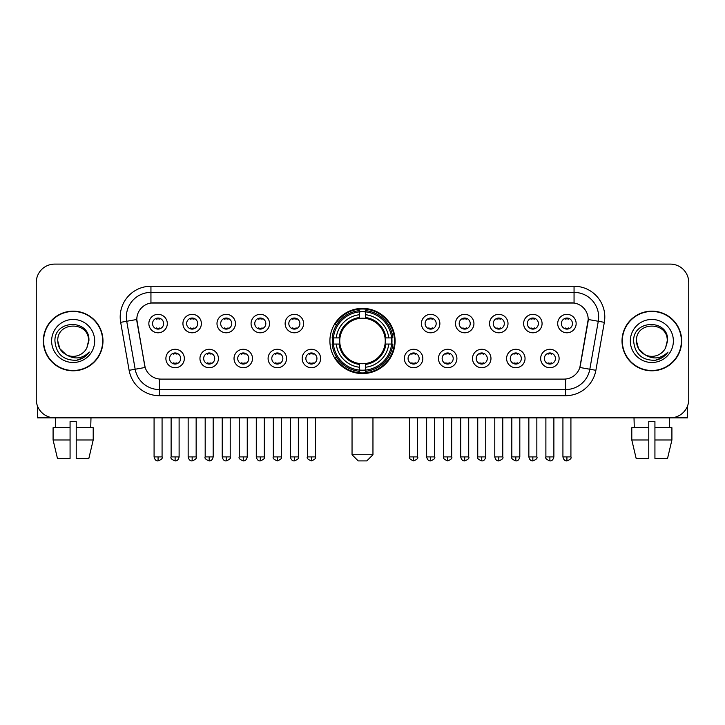 <?xml version="1.0" encoding="UTF-8"?>
<svg xmlns="http://www.w3.org/2000/svg" width="725" height="725" viewBox="0 0 725 725"><rect width="100%" height="100%" fill="white"/><g stroke="black" fill="none" stroke-linecap="round" stroke-linejoin="round"><path stroke-width="1.09" d="M329.902 340.977A32.598 32.598 0 0 0 362.5 373.565A32.598 32.598 0 0 0 395.098 340.977A32.598 32.598 0 0 0 362.5 308.379A32.598 32.598 0 0 0 329.902 340.977M218.406 358.503A9.226 9.226 0 0 1 209.181 367.729A9.226 9.226 0 0 1 199.955 358.503A9.226 9.226 0 0 1 209.181 349.278A9.226 9.226 0 0 1 218.406 358.503M203.653 358.503A5.537 5.537 0 0 0 209.181 364.041A5.537 5.537 0 0 0 214.718 358.503A5.537 5.537 0 0 0 209.181 352.966A5.537 5.537 0 0 0 203.653 358.503M252.481 358.503A9.226 9.226 0 0 1 243.256 367.729A9.226 9.226 0 0 1 234.03 358.503A9.226 9.226 0 0 1 243.256 349.278A9.226 9.226 0 0 1 252.481 358.503M237.718 358.503A5.537 5.537 0 0 0 243.256 364.041A5.537 5.537 0 0 0 248.793 358.503A5.537 5.537 0 0 0 243.256 352.966A5.537 5.537 0 0 0 237.718 358.503M286.547 358.503A9.226 9.226 0 0 1 277.322 367.729A9.226 9.226 0 0 1 268.096 358.503A9.226 9.226 0 0 1 277.322 349.278A9.226 9.226 0 0 1 286.547 358.503M271.793 358.503A5.537 5.537 0 0 0 277.322 364.041A5.537 5.537 0 0 0 282.859 358.503A5.537 5.537 0 0 0 277.322 352.966A5.537 5.537 0 0 0 271.793 358.503M320.622 358.503A9.226 9.226 0 0 1 311.397 367.729A9.226 9.226 0 0 1 302.171 358.503A9.226 9.226 0 0 1 311.397 349.278A9.226 9.226 0 0 1 320.622 358.503M305.859 358.503A5.537 5.537 0 0 0 311.397 364.041A5.537 5.537 0 0 0 316.934 358.503A5.537 5.537 0 0 0 311.397 352.966A5.537 5.537 0 0 0 305.859 358.503M422.829 358.503A9.226 9.226 0 0 1 413.603 367.729A9.226 9.226 0 0 1 404.378 358.503A9.226 9.226 0 0 1 413.603 349.278A9.226 9.226 0 0 1 422.829 358.503M408.066 358.503A5.537 5.537 0 0 0 413.603 364.041A5.537 5.537 0 0 0 419.141 358.503A5.537 5.537 0 0 0 413.603 352.966A5.537 5.537 0 0 0 408.066 358.503M456.904 358.503A9.226 9.226 0 0 1 447.678 367.729A9.226 9.226 0 0 1 438.453 358.503A9.226 9.226 0 0 1 447.678 349.278A9.226 9.226 0 0 1 456.904 358.503M442.141 358.503A5.537 5.537 0 0 0 447.678 364.041A5.537 5.537 0 0 0 453.207 358.503A5.537 5.537 0 0 0 447.678 352.966A5.537 5.537 0 0 0 442.141 358.503M490.97 358.503A9.226 9.226 0 0 1 481.744 367.729A9.226 9.226 0 0 1 472.519 358.503A9.226 9.226 0 0 1 481.744 349.278A9.226 9.226 0 0 1 490.97 358.503M476.207 358.503A5.537 5.537 0 0 0 481.744 364.041A5.537 5.537 0 0 0 487.282 358.503A5.537 5.537 0 0 0 481.744 352.966A5.537 5.537 0 0 0 476.207 358.503M525.045 358.503A9.226 9.226 0 0 1 515.819 367.729A9.226 9.226 0 0 1 506.594 358.503A9.226 9.226 0 0 1 515.819 349.278A9.226 9.226 0 0 1 525.045 358.503M510.282 358.503A5.537 5.537 0 0 0 515.819 364.041A5.537 5.537 0 0 0 521.347 358.503A5.537 5.537 0 0 0 515.819 352.966A5.537 5.537 0 0 0 510.282 358.503M559.111 358.503A9.226 9.226 0 0 1 549.885 367.729A9.226 9.226 0 0 1 540.66 358.503A9.226 9.226 0 0 1 549.885 349.278A9.226 9.226 0 0 1 559.111 358.503M544.348 358.503A5.537 5.537 0 0 0 549.885 364.041A5.537 5.537 0 0 0 555.423 358.503A5.537 5.537 0 0 0 549.885 352.966A5.537 5.537 0 0 0 544.348 358.503M184.34 358.503A9.226 9.226 0 0 1 175.115 367.729A9.226 9.226 0 0 1 165.889 358.503A9.226 9.226 0 0 1 175.115 349.278A9.226 9.226 0 0 1 184.34 358.503M169.578 358.503A5.537 5.537 0 0 0 175.115 364.041A5.537 5.537 0 0 0 180.652 358.503A5.537 5.537 0 0 0 175.115 352.966A5.537 5.537 0 0 0 169.578 358.503M201.378 323.567A9.226 9.226 0 0 1 192.152 332.793A9.226 9.226 0 0 1 182.927 323.567A9.226 9.226 0 0 1 192.152 314.351A9.226 9.226 0 0 1 201.378 323.567M186.615 323.567A5.537 5.537 0 0 0 192.152 329.105A5.537 5.537 0 0 0 197.68 323.567A5.537 5.537 0 0 0 192.152 318.039A5.537 5.537 0 0 0 186.615 323.567M235.444 323.567A9.226 9.226 0 0 1 226.218 332.793A9.226 9.226 0 0 1 216.993 323.567A9.226 9.226 0 0 1 226.218 314.351A9.226 9.226 0 0 1 235.444 323.567M220.681 323.567A5.537 5.537 0 0 0 226.218 329.105A5.537 5.537 0 0 0 231.755 323.567A5.537 5.537 0 0 0 226.218 318.039A5.537 5.537 0 0 0 220.681 323.567M269.51 323.567A9.226 9.226 0 0 1 260.293 332.793A9.226 9.226 0 0 1 251.068 323.567A9.226 9.226 0 0 1 260.293 314.351A9.226 9.226 0 0 1 269.51 323.567M254.756 323.567A5.537 5.537 0 0 0 260.293 329.105A5.537 5.537 0 0 0 265.821 323.567A5.537 5.537 0 0 0 260.293 318.039A5.537 5.537 0 0 0 254.756 323.567M303.585 323.567A9.226 9.226 0 0 1 294.359 332.793A9.226 9.226 0 0 1 285.133 323.567A9.226 9.226 0 0 1 294.359 314.351A9.226 9.226 0 0 1 303.585 323.567M288.822 323.567A5.537 5.537 0 0 0 294.359 329.105A5.537 5.537 0 0 0 299.896 323.567A5.537 5.537 0 0 0 294.359 318.039A5.537 5.537 0 0 0 288.822 323.567M439.867 323.567A9.226 9.226 0 0 1 430.641 332.793A9.226 9.226 0 0 1 421.415 323.567A9.226 9.226 0 0 1 430.641 314.351A9.226 9.226 0 0 1 439.867 323.567M425.104 323.567A5.537 5.537 0 0 0 430.641 329.105A5.537 5.537 0 0 0 436.178 323.567A5.537 5.537 0 0 0 430.641 318.039A5.537 5.537 0 0 0 425.104 323.567M473.933 323.567A9.226 9.226 0 0 1 464.707 332.793A9.226 9.226 0 0 1 455.49 323.567A9.226 9.226 0 0 1 464.707 314.351A9.226 9.226 0 0 1 473.933 323.567M459.179 323.567A5.537 5.537 0 0 0 464.707 329.105A5.537 5.537 0 0 0 470.244 323.567A5.537 5.537 0 0 0 464.707 318.039A5.537 5.537 0 0 0 459.179 323.567M508.007 323.567A9.226 9.226 0 0 1 498.782 332.793A9.226 9.226 0 0 1 489.556 323.567A9.226 9.226 0 0 1 498.782 314.351A9.226 9.226 0 0 1 508.007 323.567M493.245 323.567A5.537 5.537 0 0 0 498.782 329.105A5.537 5.537 0 0 0 504.319 323.567A5.537 5.537 0 0 0 498.782 318.039A5.537 5.537 0 0 0 493.245 323.567M542.073 323.567A9.226 9.226 0 0 1 532.848 332.793A9.226 9.226 0 0 1 523.622 323.567A9.226 9.226 0 0 1 532.848 314.351A9.226 9.226 0 0 1 542.073 323.567M527.32 323.567A5.537 5.537 0 0 0 532.848 329.105A5.537 5.537 0 0 0 538.385 323.567A5.537 5.537 0 0 0 532.848 318.039A5.537 5.537 0 0 0 527.32 323.567M576.148 323.567A9.226 9.226 0 0 1 566.923 332.793A9.226 9.226 0 0 1 557.697 323.567A9.226 9.226 0 0 1 566.923 314.351A9.226 9.226 0 0 1 576.148 323.567M561.386 323.567A5.537 5.537 0 0 0 566.923 329.105A5.537 5.537 0 0 0 572.46 323.567A5.537 5.537 0 0 0 566.923 318.039A5.537 5.537 0 0 0 561.386 323.567M167.303 323.567A9.226 9.226 0 0 1 158.077 332.793A9.226 9.226 0 0 1 148.852 323.567A9.226 9.226 0 0 1 158.077 314.351A9.226 9.226 0 0 1 167.303 323.567M152.54 323.567A5.537 5.537 0 0 0 158.077 329.105A5.537 5.537 0 0 0 163.614 323.567A5.537 5.537 0 0 0 158.077 318.039A5.537 5.537 0 0 0 152.54 323.567M129.123 370.303L120.667 322.335A30.749 30.749 0 0 1 150.945 286.239L574.055 286.239A30.749 30.749 0 0 1 604.333 322.335L595.877 370.303A30.749 30.749 0 0 1 565.6 395.705L159.4 395.705A30.749 30.749 0 0 1 129.123 370.303L145.154 367.475L137.052 322.335A16.602 16.602 0 0 1 153.401 302.851L571.599 302.851A16.602 16.602 0 0 1 587.948 322.335L580.353 365.382A16.602 16.602 0 0 1 564.005 379.103L160.995 379.103A16.602 16.602 0 0 1 144.647 365.382L136.798 319.489L126.721 321.266A24.596 24.596 0 0 1 150.945 292.392L574.055 292.392A24.596 24.596 0 0 1 598.279 321.266L589.824 369.233A24.596 24.596 0 0 1 565.6 389.561L159.4 389.561A24.596 24.596 0 0 1 135.176 369.233L126.721 321.266A24.596 24.596 0 0 1 126.349 316.988M332.829 344.049A29.825 29.825 0 0 1 332.829 337.904M43.319 340.977A29.825 29.825 0 0 0 73.153 370.801A29.825 29.825 0 0 0 102.977 340.977A29.825 29.825 0 0 0 73.153 311.152A29.825 29.825 0 0 0 43.319 340.977M622.023 340.977A29.825 29.825 0 0 0 651.847 370.801A29.825 29.825 0 0 0 681.681 340.977A29.825 29.825 0 0 0 651.847 311.152A29.825 29.825 0 0 0 622.023 340.977M150.945 286.239L150.945 303.032L574.055 303.032L574.055 286.239M136.798 319.453L136.98 316.988M564.005 379.103L160.995 379.103M604.333 322.335L588.202 319.489L579.846 367.475L595.877 370.303M580.353 365.382L580.254 365.907M144.746 365.907L144.647 365.382M688.75 282.551A18.451 18.451 0 0 0 670.299 264.099L54.701 264.099A18.451 18.451 0 0 0 36.25 282.551L36.25 399.403A18.451 18.451 0 0 0 54.701 417.845L670.299 417.845A18.451 18.451 0 0 0 688.75 399.403L688.75 282.551L688.75 399.403M36.25 282.551L36.25 399.403M670.299 264.099L54.701 264.099M54.701 417.845L670.299 417.845M102.669 340.977A29.517 29.517 0 0 0 73.153 311.46A29.517 29.517 0 0 0 43.627 340.977A29.517 29.517 0 0 0 73.153 370.493A29.517 29.517 0 0 0 102.669 340.977M66.129 354.652L59.831 348.662L57.773 340.977C56.831 321.139 89.465 321.139 88.523 340.977L86.837 347.973L88.894 340.977C90.417 318.773 54.257 319.317 54.928 340.977C56.151 354.054 63.365 360.488 76.56 360.28C81.925 359.247 86.184 356.501 89.329 352.042C82.233 358.857 74.539 359.745 66.247 354.715A15.379 15.379 0 0 0 86.837 347.973L88.523 341.185M66.247 354.715C60.873 351.752 58.045 347.166 57.773 340.977M51.629 340.977A21.523 21.523 0 0 0 73.153 362.5A21.523 21.523 0 0 0 94.676 340.977A21.523 21.523 0 0 0 73.153 319.453A21.523 21.523 0 0 0 51.629 340.977M89.284 352.105L83.837 357.407M83.71 357.488L76.651 360.262M37.483 406.027L37.483 417.845L108.823 417.845M53.088 427.687L53.088 439.984L57.456 458.436L53.088 439.984L53.088 427.687L70.071 427.687L70.071 421.542L76.225 421.542L76.225 427.687L93.208 427.687L93.208 439.984L88.84 458.436L93.208 439.984L76.225 439.984L76.225 427.687L76.225 458.436L88.84 458.436M90.988 417.845L90.716 427.687M70.071 427.687L70.071 458.436L57.456 458.436M53.088 439.984L70.071 439.984M55.318 417.845L55.58 427.687M681.373 340.977A29.517 29.517 0 0 0 651.847 311.46A29.517 29.517 0 0 0 622.331 340.977A29.517 29.517 0 0 0 651.847 370.493A29.517 29.517 0 0 0 681.373 340.977M644.743 354.607L638.535 348.662L636.478 340.977C635.535 321.139 668.169 321.139 667.227 340.977L665.541 347.973L667.598 340.977C669.121 318.773 632.952 319.317 633.632 340.977C634.855 354.054 642.069 360.488 655.255 360.28C660.629 359.247 664.888 356.501 668.033 352.042C660.937 358.857 653.243 359.745 644.951 354.715L644.933 354.706A15.379 15.379 0 0 0 665.541 347.973L667.227 341.185M644.951 354.715C639.577 351.752 636.749 347.166 636.478 340.977M630.324 340.977A21.523 21.523 0 0 0 651.847 362.5A21.523 21.523 0 0 0 673.371 340.977A21.523 21.523 0 0 0 651.847 319.453A21.523 21.523 0 0 0 630.324 340.977M667.988 352.105L662.532 357.407M662.405 357.488L655.355 360.262M366.805 460.901L358.195 460.901L352.042 454.747L372.958 454.747L366.805 460.901M385.048 344.049A22.756 22.756 0 0 0 365.572 318.429L365.572 318.429A22.756 22.756 0 0 0 339.952 344.049A22.756 22.756 0 0 0 385.048 344.049L385.954 344.049L385.048 344.049A22.756 22.756 0 0 1 365.572 363.524L365.572 367.24A26.444 26.444 0 0 0 388.763 344.049L392.85 344.049A30.504 30.504 0 0 1 365.572 371.327L365.572 370.085A29.272 29.272 0 0 0 391.609 344.049M333.455 344.049A29.208 29.208 0 0 1 333.455 337.904M365.572 311.922A29.208 29.208 0 0 0 359.428 311.922M391.545 337.904A29.208 29.208 0 0 1 391.545 344.049M392.85 337.904A30.504 30.504 0 0 0 365.572 310.626L365.572 311.868A29.272 29.272 0 0 1 391.609 337.904L392.85 337.904M332.15 344.049A30.504 30.504 0 0 0 359.428 371.327L359.428 370.085A29.272 29.272 0 0 1 333.391 344.049L332.15 344.049M391.609 337.904L388.763 337.904A26.444 26.444 0 0 0 365.572 314.713L365.572 311.868M365.572 370.085L365.572 367.24M333.391 344.049L336.237 344.049A26.444 26.444 0 0 0 359.428 367.24L359.428 370.085M365.572 314.713L365.572 317.523A23.653 23.653 0 0 1 385.954 337.904L388.763 337.904M388.763 344.049L385.954 344.049A23.653 23.653 0 0 1 365.572 364.43M359.428 367.24L359.428 363.524A22.756 22.756 0 0 1 339.952 344.049L336.237 344.049M385.048 337.904L385.954 337.904M365.572 370.022A29.208 29.208 0 0 1 359.428 370.022M359.428 310.626A30.504 30.504 0 0 0 332.15 337.904L333.391 337.904A29.272 29.272 0 0 1 359.428 311.868L359.428 310.626M359.428 311.868L359.428 314.713A26.444 26.444 0 0 0 336.237 337.904L333.391 337.904M359.428 318.393L359.428 314.713M336.237 337.904L339.046 337.904A23.653 23.653 0 0 1 359.428 317.523M359.428 363.524L359.428 364.43A23.653 23.653 0 0 1 339.046 344.049M336.917 324.374L335.167 324.374A31.982 31.982 0 0 1 394.482 340.977A31.982 31.982 0 0 1 335.167 357.579L336.917 357.579M156.238 328.788L156.238 327.917A4.722 4.722 0 0 0 159.926 327.917L159.926 328.788M159.926 318.357L159.926 319.227A4.722 4.722 0 0 0 156.238 319.227L156.238 318.357M190.303 328.788L190.303 327.917A4.722 4.722 0 0 0 193.992 327.917L193.992 328.788M193.992 318.357L193.992 319.227A4.722 4.722 0 0 0 190.303 319.227L190.303 318.357M224.378 328.788L224.378 327.917A4.722 4.722 0 0 0 228.067 327.917L228.067 328.788M228.067 318.357L228.067 319.227A4.722 4.722 0 0 0 224.378 319.227L224.378 318.357M258.444 328.788L258.444 327.917A4.722 4.722 0 0 0 262.133 327.917L262.133 328.788M262.133 318.357L262.133 319.227A4.722 4.722 0 0 0 258.444 319.227L258.444 318.357M292.51 328.788L292.51 327.917A4.722 4.722 0 0 0 296.208 327.917L296.208 328.788M296.208 318.357L296.208 319.227A4.722 4.722 0 0 0 292.51 319.227L292.51 318.357M428.792 328.788L428.792 327.917A4.722 4.722 0 0 0 432.49 327.917L432.49 328.788M432.49 318.357L432.49 319.227A4.722 4.722 0 0 0 428.792 319.227L428.792 318.357M462.867 328.788L462.867 327.917A4.722 4.722 0 0 0 466.556 327.917L466.556 328.788M466.556 318.357L466.556 319.227A4.722 4.722 0 0 0 462.867 319.227L462.867 318.357M496.933 328.788L496.933 327.917A4.722 4.722 0 0 0 500.622 327.917L500.622 328.788M500.622 318.357L500.622 319.227A4.722 4.722 0 0 0 496.933 319.227L496.933 318.357M531.008 328.788L531.008 327.917A4.722 4.722 0 0 0 534.697 327.917L534.697 328.788M534.697 318.357L534.697 319.227A4.722 4.722 0 0 0 531.008 319.227L531.008 318.357M565.074 328.788L565.074 327.917A4.722 4.722 0 0 0 568.763 327.917L568.763 328.788M568.763 318.357L568.763 319.227A4.722 4.722 0 0 0 565.074 319.227L565.074 318.357M173.266 363.723L173.266 362.844A4.722 4.722 0 0 0 176.954 362.844L176.954 363.723M176.954 353.283L176.954 354.163A4.722 4.722 0 0 0 173.266 354.163L173.266 353.283M207.341 363.723L207.341 362.844A4.722 4.722 0 0 0 211.029 362.844L211.029 363.723M211.029 353.283L211.029 354.163A4.722 4.722 0 0 0 207.341 354.163L207.341 353.283M241.407 363.723L241.407 362.844A4.722 4.722 0 0 0 245.095 362.844L245.095 363.723M245.095 353.283L245.095 354.163A4.722 4.722 0 0 0 241.407 354.163L241.407 353.283M275.482 363.723L275.482 362.844A4.722 4.722 0 0 0 279.17 362.844L279.17 363.723M279.17 353.283L279.17 354.163A4.722 4.722 0 0 0 275.482 354.163L275.482 353.283M309.548 363.723L309.548 362.844A4.722 4.722 0 0 0 313.236 362.844L313.236 363.723M313.236 353.283L313.236 354.163A4.722 4.722 0 0 0 309.548 354.163L309.548 353.283M411.764 363.723L411.764 362.844A4.722 4.722 0 0 0 415.452 362.844L415.452 363.723M415.452 353.283L415.452 354.163A4.722 4.722 0 0 0 411.764 354.163L411.764 353.283M445.83 363.723L445.83 362.844A4.722 4.722 0 0 0 449.518 362.844L449.518 363.723M449.518 353.283L449.518 354.163A4.722 4.722 0 0 0 445.83 354.163L445.83 353.283M479.905 363.723L479.905 362.844A4.722 4.722 0 0 0 483.593 362.844L483.593 363.723M483.593 353.283L483.593 354.163A4.722 4.722 0 0 0 479.905 354.163L479.905 353.283M513.971 363.723L513.971 362.844A4.722 4.722 0 0 0 517.659 362.844L517.659 363.723M517.659 353.283L517.659 354.163A4.722 4.722 0 0 0 513.971 354.163L513.971 353.283M548.046 363.723L548.046 362.844A4.722 4.722 0 0 0 551.734 362.844L551.734 363.723M551.734 353.283L551.734 354.163A4.722 4.722 0 0 0 548.046 354.163L548.046 353.283M687.518 406.027L687.518 417.845L616.178 417.845M648.775 427.687L648.775 439.984L631.792 439.984L636.16 458.436L631.792 439.984L631.792 427.687L648.775 427.687L648.775 421.542L654.929 421.542L654.929 427.687L671.912 427.687L671.912 439.984L667.544 458.436L671.912 439.984L654.929 439.984L654.929 427.687M669.683 417.845L669.42 427.687M648.775 439.984L648.775 458.436L636.16 458.436M667.544 458.436L654.929 458.436L654.929 439.984M634.013 417.845L634.284 427.687M565.6 379.03L565.6 395.705M159.4 395.705L159.4 379.03M120.667 322.335L126.721 321.266M359.428 370.303A29.489 29.489 0 0 0 365.572 370.303M391.826 344.049A29.489 29.489 0 0 0 391.826 337.904M365.572 311.65A29.489 29.489 0 0 0 359.428 311.65M158.077 456.904L154.081 456.904C154.778 459.75 156.111 461.082 158.077 460.901L158.077 456.904L162.074 456.904L162.074 417.845M192.152 456.904L188.156 456.904C188.853 459.75 190.186 461.082 192.152 460.901L192.152 456.904L196.149 456.904L196.149 417.845M226.218 456.904L222.222 456.904C222.919 459.75 224.252 461.082 226.218 460.901L226.218 456.904L230.215 456.904L230.215 417.845M260.293 456.904L256.288 456.904C256.985 459.75 258.327 461.082 260.293 460.901L260.293 456.904L264.29 456.904L264.29 417.845M294.359 456.904L290.362 456.904C291.06 459.75 292.392 461.082 294.359 460.901L294.359 456.904L298.356 456.904L298.356 417.845M430.641 456.904L426.644 456.904C427.342 459.75 428.674 461.082 430.641 460.901L430.641 456.904L434.638 456.904L434.638 417.845M464.707 456.904L460.71 456.904C461.408 459.75 462.74 461.082 464.707 460.901L464.707 456.904L468.713 456.904L468.713 417.845M498.782 456.904L494.785 456.904C495.483 459.75 496.815 461.082 498.782 460.901L498.782 456.904L502.778 456.904L502.778 417.845M532.848 456.904L528.851 456.904C529.549 459.75 530.881 461.082 532.848 460.901L532.848 456.904L536.844 456.904L536.844 417.845M566.923 456.904L562.926 456.904C563.624 459.75 564.956 461.082 566.923 460.901L566.923 456.904L570.919 456.904L570.919 417.845M175.115 456.904L171.118 456.904C170.302 458.182 171.635 459.514 175.115 460.901L175.115 456.904L179.111 456.904L179.111 417.845M209.181 456.904L205.184 456.904C204.377 458.182 205.71 459.514 209.181 460.901L209.181 456.904L213.177 456.904L213.177 417.845M243.256 456.904L239.259 456.904C238.443 458.182 239.776 459.514 243.256 460.901L243.256 456.904L247.252 456.904L247.252 417.845M277.322 456.904L273.325 456.904C272.518 458.182 273.851 459.514 277.322 460.901L277.322 456.904L281.318 456.904L281.318 417.845M311.397 456.904L307.4 456.904C306.584 458.182 307.917 459.514 311.397 460.901L311.397 456.904L315.393 456.904L315.393 417.845M413.603 456.904L409.607 456.904C408.8 458.182 410.132 459.514 413.603 460.901L413.603 456.904L417.6 456.904L417.6 417.845M447.678 456.904L443.682 456.904C442.866 458.182 444.198 459.514 447.678 460.901L447.678 456.904L451.675 456.904L451.675 417.845M481.744 456.904L477.748 456.904C476.941 458.182 478.273 459.514 481.744 460.901L481.744 456.904L485.741 456.904L485.741 417.845M515.819 456.904L511.823 456.904C511.007 458.182 512.339 459.514 515.819 460.901L515.819 456.904L519.816 456.904L519.816 417.845M549.885 456.904L545.889 456.904C545.082 458.182 546.414 459.514 549.885 460.901L549.885 456.904L553.882 456.904L553.882 417.845M372.958 417.845L372.958 454.747M352.042 417.845L352.042 454.747M154.081 456.904L154.081 417.845M162.074 456.904C162.889 458.182 161.557 459.514 158.077 460.901M188.156 456.904L188.156 417.845M196.149 456.904C196.955 458.182 195.623 459.514 192.152 460.901M222.222 456.904L222.222 417.845M230.215 456.904C231.03 458.182 229.698 459.514 226.218 460.901M256.288 456.904L256.288 417.845M264.29 456.904C265.096 458.182 263.764 459.514 260.293 460.901M290.362 456.904L290.362 417.845M298.356 456.904C299.171 458.182 297.839 459.514 294.359 460.901M426.644 456.904L426.644 417.845M434.638 456.904C435.453 458.182 434.121 459.514 430.641 460.901M460.71 456.904L460.71 417.845M468.713 456.904C469.519 458.182 468.187 459.514 464.707 460.901M494.785 456.904L494.785 417.845M502.778 456.904C503.585 458.182 502.253 459.514 498.782 460.901M528.851 456.904L528.851 417.845M536.844 456.904C537.66 458.182 536.328 459.514 532.848 460.901M562.926 456.904L562.926 417.845M570.919 456.904C571.726 458.182 570.394 459.514 566.923 460.901M171.118 456.904L171.118 417.845M179.111 456.904C178.413 459.75 177.081 461.082 175.115 460.901M205.184 456.904L205.184 417.845M213.177 456.904C212.479 459.75 211.147 461.082 209.181 460.901M239.259 456.904L239.259 417.845M247.252 456.904C246.554 459.75 245.222 461.082 243.256 460.901M273.325 456.904L273.325 417.845M281.318 456.904C282.134 458.182 280.802 459.514 277.322 460.901M307.4 456.904L307.4 417.845M315.393 456.904C316.2 458.182 314.868 459.514 311.397 460.901M409.607 456.904L409.607 417.845M417.6 456.904C418.416 458.182 417.083 459.514 413.603 460.901M443.682 456.904L443.682 417.845M451.675 456.904C452.482 458.182 451.149 459.514 447.678 460.901M477.748 456.904L477.748 417.845M485.741 456.904C485.043 459.75 483.711 461.082 481.744 460.901M511.823 456.904L511.823 417.845M519.816 456.904C519.118 459.75 517.786 461.082 515.819 460.901M545.889 456.904L545.889 417.845M553.882 456.904C553.184 459.75 551.852 461.082 549.885 460.901"/></g></svg>

